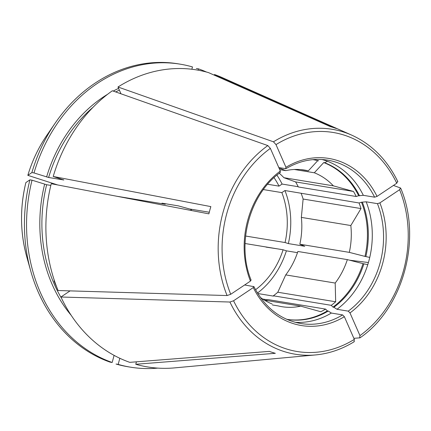 <?xml version="1.0" encoding="UTF-8"?>
<svg xmlns="http://www.w3.org/2000/svg" width="431" height="431" viewBox="0 0 431 431"><rect width="100%" height="100%" fill="white"/><g stroke="black" fill="none" stroke-linecap="round" stroke-linejoin="round"><path stroke-width="0.65" d="M353.862 338.319L360.004 337.823M359.675 337.947L359.96 335.609L349.988 312.933L348.253 311.139A82.784 69.03 99.4 0 0 377.454 203.658L366.183 201.805L361.496 202.209L359.061 202.979L284.956 190.54L281.852 192.614L263.395 189.575M331.25 305.331A79.018 65.895 99.4 0 0 335.674 301.775L335.194 283.054A69.235 57.738 99.4 0 0 347.343 259.618L297.869 251.467A69.235 57.738 99.4 0 1 285.726 274.903L277.801 292.24A79.018 65.895 -80.6 0 1 273.378 295.801L331.25 305.331L332.991 307.125L333.89 307.271L336.983 309.286L348.253 311.139M273.378 295.801L273.399 296.102L257.803 293.533M262.662 299.033L267.349 299.804M266.218 300.455A79.018 65.895 -80.6 0 0 267.743 299.567L325.62 309.102L327.355 310.891L328.255 311.037L331.347 313.051L342.618 314.91L344.358 316.699L354.325 339.38L354.045 341.713M278.819 167.616L285.963 168.683M285.651 168.742L285.963 167.287L275.996 144.611L273.453 141.81L117.992 86.997L120.982 93.807M117.992 86.997A150.516 125.513 99.4 0 1 208.485 72.597L330.399 126.633A116.774 97.379 -80.6 0 1 336.395 128.551L214.482 74.515L214.304 75.177M321.925 159.497A82.784 69.03 -80.6 0 1 327.495 161.302L324.624 162.724L323.724 162.579A82614.883 45258.329 -72.3 0 0 314.318 172.777L294.308 169.48M198.104 70.183L198.47 68.847L196.337 68.497M136.422 361.825L135.76 364.265L275.334 353.301A116.774 97.379 -80.6 0 1 269.337 351.384L129.763 362.347A150.516 125.513 99.4 0 1 60.933 297.007L229.922 302.029A113.967 95.035 99.4 0 0 315.562 354.928C329.133 353.641 342.063 349.207 354.336 341.627M25.865 182.588C19.815 207.893 20.117 232.659 26.77 256.887A125.911 104.997 -80.6 0 1 25.871 182.582L29.906 179.835A153.522 128.023 99.4 0 0 30.8 271.239A153.522 128.023 99.4 0 0 110.045 362.126L112.173 362.482L114.102 355.37M272.414 304.959L278.146 305.908A69.235 57.738 99.4 0 0 281.982 306.7A69.235 57.738 99.4 0 0 300.693 306.134L320.788 311.732A79.018 65.895 99.4 0 0 325.62 309.102M118.169 364.394A153.522 128.023 99.4 0 0 130.367 367.147L128.239 366.797A153.522 128.023 99.4 0 1 116.041 364.044L118.169 364.394L119.834 358.274M267.64 184.263L279.008 186.133A75.258 62.754 99.4 0 0 274.041 177.669M397.576 181.494L396.757 183.218L377.039 196.407L374.609 197.182A82.784 69.03 99.4 0 0 327.592 160.143C313.262 157.902 299.383 160.752 285.963 168.699M295.596 181.914L353.468 191.45L333.373 185.847L283.905 177.701L295.596 181.914A79.018 65.895 -80.6 0 1 298.338 186.968L356.211 196.504L358.646 195.728L363.333 195.324L374.609 197.182M279.008 186.133L282.106 184.059L298.209 186.715M393.449 185.432L400.426 187.97L399.602 189.699L379.889 202.888L377.454 203.658M400.426 187.97L400.711 188.228C422.251 238.553 403.351 308.143 360.02 337.829M56.65 286.922A136.218 113.59 -80.6 0 1 54.037 280.937L54.527 281.017M250.82 279.988L250.433 281.104L230.72 294.287L227.078 295.547L58.083 290.526A150.516 125.513 99.4 0 1 51.241 183.719L208.879 213.857A116.774 97.379 -80.6 0 1 210.845 206.611L53.207 176.473L63.788 179.986L48.622 177.486L34.006 172.939A153.522 128.023 99.4 0 1 180.271 64.181L178.143 63.831A153.522 128.023 99.4 0 0 55.206 123.088A153.522 128.023 99.4 0 0 31.872 172.589L34.006 172.939M29.906 179.835L32.034 180.185A153.522 128.023 99.4 0 0 112.173 362.482M61.568 298.349A136.218 113.59 -80.6 0 1 46.65 184.732L32.034 180.185M46.65 184.732L50.826 185.416M245.595 236.032L285.053 242.534L288.355 243.59L304.749 246.29A75928.564 5107.275 -164.8 0 0 299.836 244.221L349.309 252.372A82614.877 5557.023 -164.8 0 0 364.971 256.397L369.75 257.415A82.784 69.03 -80.6 0 1 367.778 264.661L362.999 263.643A82614.877 5557.023 -164.8 0 1 347.343 259.618M245.061 243.515L283.086 249.781L286.389 250.837L297.476 252.663M266.008 247.114L280.791 249.366M368.419 262.538L349.563 260.189M356.211 196.504A79.018 65.895 99.4 0 0 353.468 191.45M301.188 193.449A79.018 65.895 -80.6 0 1 303.122 199.041L301.35 217.391L350.823 225.537L361 208.572A79.018 65.895 99.4 0 0 359.061 202.979M303.122 199.041L361 208.572M279.708 169.631L285.775 170.633L278.943 167.896M191.843 69.251L192.468 66.929A153.522 128.023 99.4 0 0 180.271 64.181M31.872 172.589L27.837 175.336A125.911 104.997 -80.6 0 1 46.785 135.382L55.206 123.088M46.785 135.382C38.51 147.499 32.196 160.817 27.832 175.342L57.646 184.947M313.186 159.68A80.904 67.462 99.4 0 1 317.728 160.661L318.628 160.806A80.904 67.462 99.4 0 0 313.633 159.75A80.904 67.462 99.4 0 0 312.901 159.632M317.728 160.661A82614.883 45258.329 -72.3 0 0 308.321 170.859A69.235 57.738 99.4 0 0 304.485 170.067A69.235 57.738 99.4 0 0 285.775 170.633M286.884 319.328A80.904 67.462 99.4 0 0 327.355 310.891M286.604 319.274A80.904 67.462 99.4 0 0 287.337 319.403A80.904 67.462 99.4 0 0 328.255 311.037M116.682 196.229L165.267 204.235A75.258 62.754 99.4 0 1 165.423 203.75M244.636 284.983L253.961 286.653C264.688 307.395 280.258 319.689 300.682 323.509A82.784 69.03 99.4 0 0 342.618 314.91M253.665 286.47L253.283 287.579L233.57 300.768L229.922 302.029M209.283 212.23L189.656 208.997A75928.564 5107.275 -164.8 0 0 178.359 205.878L161.964 203.179L165.267 204.235M280.021 172.508L280.333 171.053L270.361 148.377L267.823 145.576L112.356 90.769A150.516 125.513 99.4 0 0 53.207 176.473M332.991 307.125A80.904 67.462 99.4 0 0 362.999 263.643M206.541 72.058A153.522 128.023 99.4 0 0 198.47 68.847M283.905 177.701A69.235 57.738 99.4 0 0 279.256 173.284M333.373 185.847A69.235 57.738 99.4 0 0 314.318 172.777M358.646 195.728A80.904 67.462 99.4 0 0 323.724 162.579M359.546 195.873A80.904 67.462 99.4 0 0 324.624 162.724M264.44 300.159L300.693 306.134M130.367 367.147A153.522 128.023 99.4 0 0 157.773 368.112M299.836 244.221A69.235 57.738 99.4 0 0 301.35 217.391M349.309 252.372A69.235 57.738 99.4 0 0 350.823 225.537M364.971 256.397A80.904 67.462 99.4 0 0 361.496 202.209M260.426 297.46A69.235 57.738 99.4 0 0 272.15 303.99M288.355 243.59A79.396 66.207 99.4 0 0 284.956 190.54M285.053 242.534A75.258 62.754 99.4 0 0 281.852 192.614M282.106 184.059A79.396 66.207 99.4 0 0 276.917 175.153M257.496 293.037A79.396 66.207 99.4 0 0 286.389 250.837M255.578 289.729A75.258 62.754 99.4 0 0 283.086 249.781M63.405 179.732L63.788 179.986A136.218 113.59 99.4 0 1 63.815 179.878M300.601 169.588L308.321 170.859M285.726 274.903L335.194 283.054M397.861 181.715C387.205 159.863 371.84 144.342 351.761 135.156L222.326 77.639A150.516 125.513 99.4 0 0 214.482 74.515M135.76 364.265A150.516 125.513 99.4 0 0 174.512 367.891L315.562 354.928M70.086 290.882L60.933 297.007M277.801 292.24L335.674 301.775M333.89 307.271A80.904 67.462 99.4 0 0 363.899 263.788M365.865 256.542A80.904 67.462 99.4 0 0 362.396 202.355M396.757 183.218A110.982 92.546 99.4 0 0 275.996 144.611M351.761 135.156A113.967 95.035 99.4 0 0 273.453 141.81M71.228 315.373A137.721 114.845 -80.6 0 1 44.635 184.215M48.622 177.486A136.218 113.59 -80.6 0 1 93.042 107.276M115.697 91.943A136.218 113.59 -80.6 0 1 119.365 90.127M253.283 287.579A84.665 70.598 99.4 0 0 344.358 316.699M233.57 300.768A110.982 92.546 99.4 0 0 354.325 339.38M267.823 145.576A113.967 95.035 99.4 0 0 227.078 295.547M280.333 171.053A84.665 70.598 99.4 0 0 250.433 281.104M270.361 148.377A110.982 92.546 99.4 0 0 230.72 294.287M191.31 210.5A75.258 62.754 99.4 0 0 191.353 209.277M349.988 312.933A84.665 70.598 99.4 0 0 379.889 202.888M46.602 176.969A137.721 114.845 -80.6 0 1 107.653 94.249M113.224 91.076A137.721 114.845 -80.6 0 1 118.6 88.387M359.96 335.609A110.982 92.546 99.4 0 0 399.602 189.699M377.039 196.407A84.665 70.598 99.4 0 0 285.963 167.287M295.106 322.302A82.784 69.03 99.4 0 0 331.347 313.051M336.983 309.286A82.784 69.03 99.4 0 0 367.778 264.661M363.333 195.324A82.784 69.03 99.4 0 0 327.495 161.302M369.75 257.415A82.784 69.03 99.4 0 0 366.183 201.805M280.376 172.438C249.684 193.972 236.086 243.941 251.144 280.198M190.868 209.197L190.825 210.403M26.77 256.887L30.8 271.239"/></g></svg>
